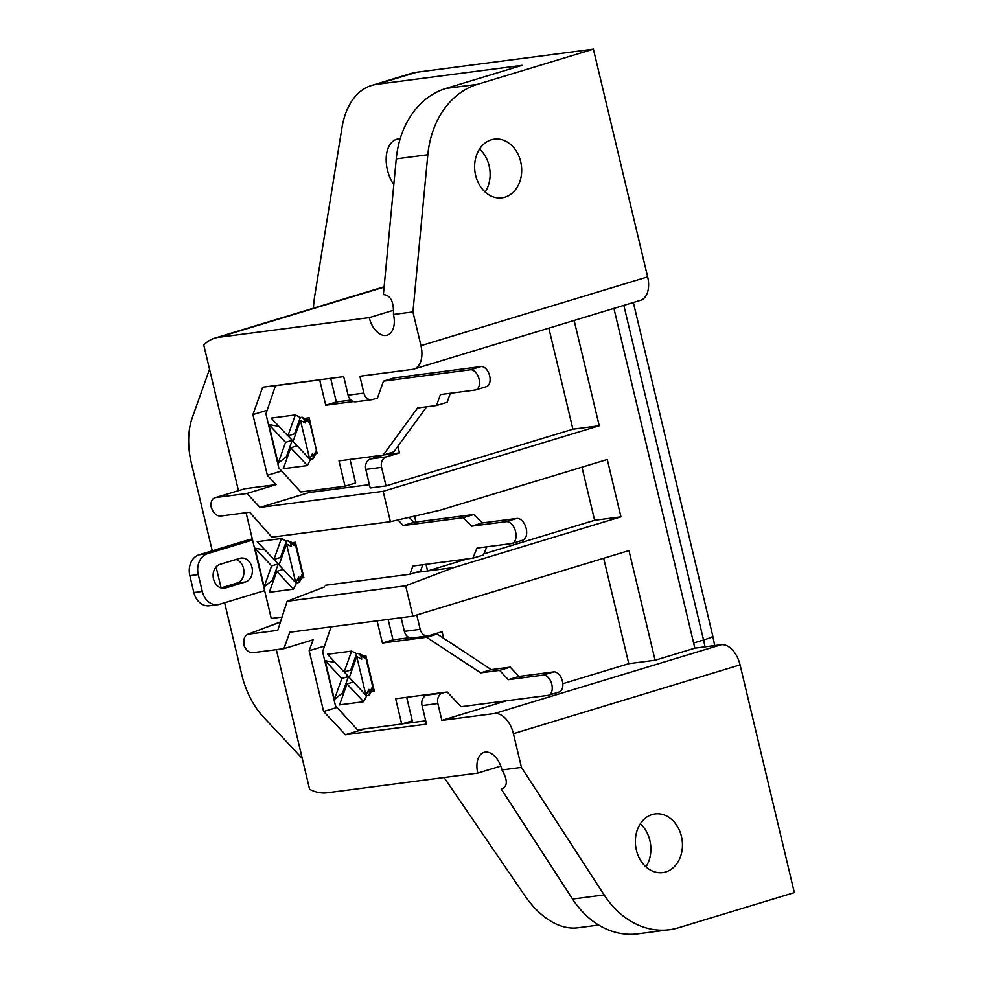 <?xml version="1.0" encoding="UTF-8"?>
<svg xmlns="http://www.w3.org/2000/svg" width="983" height="983" viewBox="0 0 983 983"><rect width="100%" height="100%" fill="white"/><g stroke="black" fill="none" stroke-linecap="round" stroke-linejoin="round"><path stroke-width="1.47" d="M652.085 814.588A29.576 23.432 82.6 0 0 635.976 848.206A29.576 23.432 82.6 0 0 662.751 872.585A29.576 23.432 82.6 0 0 665.749 871.933A29.576 23.432 82.6 0 0 681.846 838.315A29.576 23.432 82.6 0 0 655.083 813.936A29.576 23.432 82.6 0 0 652.085 814.588M491.328 139.807A29.576 23.432 82.6 0 0 475.231 173.438A29.576 23.432 82.6 0 0 501.994 197.816A29.576 23.432 82.6 0 0 504.992 197.165A29.576 23.432 82.6 0 0 521.088 163.547A29.576 23.432 82.6 0 0 494.326 139.168A29.576 23.432 82.6 0 0 491.328 139.807M393.79 184.792A29.576 17.891 73.1 0 1 387.425 169.912A29.576 17.891 73.1 0 1 396.727 139.267A29.576 17.891 73.1 0 1 400.167 138.8M445.127 692.278L442.473 693.076A8.7 6.893 82.6 0 0 437.853 703.521L441.871 720.392L494.498 713.523L721.178 644.737A22.621 13.676 73.1 0 1 740.076 664.877L794.338 892.613L678.43 927.78A88.728 70.297 82.6 0 1 669.435 929.721A88.728 70.297 82.6 0 1 604.164 894.948L521.445 767.391L501.969 769.947A20.004 12.103 -106.9 0 0 484.054 752.376A20.004 12.103 -106.9 0 0 477.763 773.105L327.069 792.802A64.362 38.939 -106.9 0 1 309.608 789.3L276.334 649.652M426.008 564.316L427.593 570.976L453.913 567.535L405.672 585.794L287.122 601.277L277.759 630.336L248.429 634.17C244.472 635.411 243.071 639.368 244.214 646.04C246.5 650.66 249.264 652.909 252.52 652.773L283.903 648.669L313.061 639.822L309.166 650.758L323.628 711.495L345.451 734.731L426.487 724.139L422.063 705.585A8.7 6.893 -97.4 0 1 426.683 695.141L442.473 693.076M740.076 664.877L513.409 733.662L521.445 767.391M513.409 733.662A22.621 13.676 -106.9 0 0 494.498 713.523M416.755 614.977L420.171 629.304A8.7 6.893 82.6 0 0 427.924 635.915L412.135 637.979A8.7 6.893 -97.4 0 1 404.382 631.369L401.125 617.693M381.588 467.355L386.012 485.909L370.222 487.973L365.799 469.419A8.7 6.893 -97.4 0 1 370.419 458.975L386.208 456.911A8.7 6.893 82.6 0 0 381.588 467.355L365.799 469.419M238.451 490.615L203.776 345.045A64.362 38.939 -106.9 0 1 214.749 338.152A64.362 38.939 -106.9 0 1 218.57 337.329L369.252 317.632A20.004 12.103 -106.9 0 0 387.167 335.203A20.004 12.103 -106.9 0 0 393.458 314.474L412.934 311.93L420.97 345.672A22.621 13.676 -106.9 0 1 413.855 369.092A22.621 13.676 -106.9 0 1 412.516 369.387L359.889 376.256L363.907 393.126A8.7 6.893 82.6 0 0 371.66 399.749L355.871 401.801A8.7 6.893 -97.4 0 1 348.117 395.191L343.706 376.636L262.658 387.228L252.901 414.593L267.364 475.33L276.088 484.619L244.988 488.686L215.547 497.57C212.426 498.258 210.866 501.06 210.841 505.999C212.856 512.561 216.014 515.928 220.303 516.087L249.633 512.254L271.849 537.173L390.398 521.69L383.161 491.316L599.237 425.762L574.146 320.458M215.216 497.668L244.988 488.686M209.539 369.239L192.287 417.628A64.362 38.939 -106.9 0 0 191.39 463.251L212.254 550.799M216.088 566.933L221.089 587.908M224.628 602.763L241.769 674.707A64.362 38.939 -106.9 0 0 263.69 717.344L302.26 758.434M415.944 522.047L414.531 516.112M415.526 572.548L427.593 570.976L467.33 558.909M483.919 553.884L594.617 520.29L581.961 467.171M313.466 308.195A86.983 52.615 -106.9 0 1 314.658 296.424L341.887 128.195A86.983 52.615 73.1 0 1 371.66 85.435A86.983 52.615 73.1 0 1 376.821 84.317L522.047 65.345L445.913 88.445A88.728 70.297 82.6 0 0 396.247 158.877L383.382 294.642C390.558 295.047 393.913 301.658 393.458 314.474M598.733 925.04L577.771 927.78A86.983 52.615 73.1 0 1 524.664 895.415L444.083 777.504M485.184 192.066A29.576 23.432 82.6 0 0 479.557 149.035M503.321 788.243L501.146 788.907L572.585 899.076A88.728 70.297 82.6 0 0 637.856 933.85L669.435 929.721M645.942 866.834A29.576 23.432 82.6 0 0 640.314 823.803M371.66 85.435L411.435 73.369A86.983 52.615 73.1 0 1 416.595 72.251L593.388 49.15L647.65 276.887A22.621 13.676 73.1 0 1 640.535 300.319L413.855 369.092M613.908 308.392L694.858 648.178L721.178 644.737M445.913 88.445L477.492 84.317L593.388 49.15M477.492 84.317A88.728 70.297 82.6 0 0 427.826 154.749L412.934 311.93M562.804 683.701L628.776 663.685L655.096 660.244L694.858 648.178M441.871 720.392L506.528 700.768M453.913 567.535L620.937 516.849L607.273 459.491L440.249 510.177L390.398 521.69M655.096 660.244L628.973 550.591L412.897 616.157L405.672 585.794M501.969 769.947C508.002 780.527 507.719 786.842 501.146 788.907L502.288 788.661M369.252 317.632L393.63 310.235M500.814 766.113L477.763 773.105M283.903 648.669L289.764 632.241L412.897 616.157M628.776 663.685L603.673 558.27M427.924 635.915A8.7 6.893 82.6 0 0 428.809 635.718L442.067 631.7L443.64 638.311M386.012 485.909L572.917 429.202L548.846 328.138M572.917 429.202L599.237 425.762M307.691 491.07L309.067 492.532L369.436 484.644M309.067 492.532L260.016 507.412L246.93 493.466L276.088 484.619M383.161 491.316L260.016 507.412M371.66 399.749A8.7 6.893 82.6 0 0 372.545 399.553L377.447 398.066M383.726 454.945L399.467 452.893L397.894 446.282M399.467 452.893L386.208 456.911M594.617 520.29L620.937 516.849M383.137 455.117L370.419 458.975M281.642 470.992L267.364 475.33M267.167 410.267L252.901 414.593M429.338 694.342L426.683 695.141M402.219 723.881L425.688 720.809M364.791 728.858L345.451 734.731M337.009 707.428L323.628 711.495M324.513 646.101L309.166 650.758M246.93 493.466L215.547 497.57M280.425 622.055L247.495 634.404L280.474 621.92M287.122 601.277L324.66 586.9M276.764 571.381L293.438 589.149L269.305 592.307L276.764 571.381L283.264 569.415M271.615 565.901L264.157 586.826L254.941 548.145L271.615 565.901L278.25 563.898L272.414 580.253L272.893 582.243M273.925 559.45L257.251 541.694L281.384 538.537L273.925 559.45L280.548 557.447L286.385 541.092L281.384 538.537M286.52 544.017L295.736 582.698L279.061 564.93L286.52 544.017L291.521 546.573L290.821 543.624L288.216 540.847L293.794 543.402M293.217 543.402L295.822 546.167L290.821 543.624M295.736 582.698L298.734 576.812L299.311 582.243L296.424 583.263L293.438 589.149M299.434 579.761L302.42 573.875L301.806 577.291L303.649 576.738M302.42 573.875L295.822 546.167M293.77 543.562L295.613 542.997M254.941 548.145L265.017 549.976M272.414 580.253L264.157 586.826M288.216 540.847L286.385 541.092M295.797 582.587L296.424 583.263M274.048 559.413L278.25 563.898M346.999 683.971L363.673 701.727L339.54 704.885L346.999 683.971L353.499 681.993M341.851 678.491L334.392 699.405L325.176 660.723L341.851 678.491L348.474 676.476L342.649 692.831L343.116 694.821M344.148 672.04L327.474 654.273L351.607 651.127L344.148 672.04L350.784 670.025L356.608 653.67L351.607 651.127M356.755 656.595L365.971 695.276L349.297 677.52L356.755 656.595L361.756 659.151L361.056 656.202L358.451 653.437L364.029 655.98M363.452 655.98L366.057 658.757L361.056 656.202M365.971 695.276L368.957 689.39L369.547 694.821L366.659 695.841L363.673 701.727M369.657 692.339L372.655 686.453L372.041 689.882L373.884 689.316M372.655 686.453L366.057 658.757M363.993 656.14L365.332 655.735M325.176 660.723L335.252 662.554M342.649 692.831L334.392 699.405M358.451 653.437L356.608 653.67M366.02 695.165L366.659 695.841M344.271 672.003L348.474 676.476M290.735 447.793L307.409 465.561L283.276 468.719L290.735 447.793L297.235 445.827M285.586 442.325L278.128 463.239L268.912 424.558L285.586 442.325L292.221 440.31L286.385 456.665L286.864 458.656M287.884 435.874L271.21 418.107L295.342 414.949L287.884 435.874L294.519 433.859L300.343 417.505L295.342 414.949M300.491 420.429L309.706 459.11L293.032 441.342L300.491 420.429L305.492 422.985L304.791 420.036L302.186 417.259L307.765 419.815M307.188 419.815L309.792 422.579L304.791 420.036M309.706 459.11L312.692 453.224L313.282 458.656L310.395 459.675L307.409 465.561M313.393 456.173L316.391 450.288L315.776 453.716L317.62 453.151M316.391 450.288L309.792 422.579M307.74 419.974L309.571 419.409M268.912 424.558L278.988 426.389M286.385 456.665L278.128 463.239M302.186 417.259L300.343 417.505M309.756 459L310.395 459.675M288.019 435.825L292.221 440.31M236.104 559.487A12.177 9.646 -97.4 0 1 243.551 568.432A12.177 9.646 -97.4 0 1 237.087 583.054L220.978 587.945M251.967 567.326A12.177 9.646 -97.4 0 1 245.504 581.948L225.623 587.981A12.177 9.646 -97.4 0 1 224.382 588.252A12.177 9.646 -97.4 0 1 213.372 578.213A12.177 9.646 -97.4 0 1 219.995 564.365L239.877 558.332A12.177 9.646 -97.4 0 1 241.118 558.074A12.177 9.646 -97.4 0 1 251.967 567.326M397.968 519.933L403.227 525.549L463.226 517.709L471.754 526.151L506.147 521.666A11.304 6.844 -106.9 0 1 515.596 531.729A11.304 6.844 -106.9 0 1 512.032 543.452A11.304 6.844 -106.9 0 1 511.369 543.587L476.976 548.084L472.872 558.184L412.872 566.036L409.948 574.244L325.226 585.315M409.174 517.353L413.843 522.329L473.831 514.49L482.358 522.944L516.751 518.446A11.304 6.844 73.1 0 1 526.2 528.51A11.304 6.844 73.1 0 1 522.637 540.232L512.032 543.452M282.047 617.041L271.259 618.454L264.624 590.623L219.553 604.299A17.399 13.787 -97.4 0 1 217.796 604.68L209.379 605.774A17.399 13.787 -97.4 0 1 193.86 592.552L189.842 575.682A17.399 13.787 -97.4 0 1 199.082 554.793L244.153 541.117A13.922 1.106 -13.4 0 1 252.312 538.93M217.796 604.68A17.399 13.787 -97.4 0 1 202.289 591.447L198.271 574.576A17.399 13.787 -97.4 0 1 207.499 553.687L252.57 540.011L264.624 590.623M252.57 540.011L246.069 512.721M301.474 577.979L303.87 577.672L295.428 542.235L292.32 542.653M422.801 564.734L420.552 571.025L409.948 574.244M486.794 546.806L483.476 554.977L472.872 558.184M413.843 522.329L403.227 525.549M473.831 514.49L463.226 517.709M482.358 522.944L471.754 526.151M375.199 398.754L377.3 398.471L383.481 381.146L470.341 369.792A10.432 6.316 -106.9 0 1 479.065 379.094A10.432 6.316 -106.9 0 1 475.772 389.907A10.432 6.316 -106.9 0 1 475.158 390.03L440.409 394.576L436.501 405.524L417.554 407.994L383.198 455.104L338.988 460.88L345.021 486.192L300.81 491.967L278.803 467.883L265.938 413.892L275.498 385.692L319.696 379.905L325.729 405.217L353.462 401.592M426.683 406.802L393.802 451.885L383.198 455.104M383.481 381.146L394.085 377.927L480.945 366.573A10.432 6.316 73.1 0 1 489.669 375.875A10.432 6.316 73.1 0 1 486.376 386.688L475.772 389.907M450.325 393.286L447.105 402.305L436.501 405.524M317.104 453.31L309.19 417.812L304.927 418.365M276.284 385.447L275.498 385.692M320.495 379.671L319.696 379.905M350.022 459.442L355.625 482.972L345.021 486.192M330.693 378.332L336.333 401.998L350.906 400.093M336.333 401.998L325.729 405.217M331.038 626.847L322.608 651.754L335.461 705.733L357.48 729.816L401.691 724.041L395.658 698.741L447.228 691.995L461.052 706.716L547.9 695.374A10.432 6.316 -106.9 0 0 548.514 695.239A10.432 6.316 -106.9 0 0 551.807 684.426A10.432 6.316 -106.9 0 0 543.071 675.124L553.675 671.905L518.926 676.451L510.202 667.15L491.254 669.632L437.202 634.072L431.992 634.76M543.071 675.124L508.322 679.671L499.597 670.369L480.65 672.851L426.597 637.291L382.399 643.066L377.091 620.838M363.907 655.919L365.86 655.673L374.302 691.098L371.23 691.491M409.53 637.697L393.003 639.847L388.125 619.388M401.691 724.041L412.295 720.822L406.679 697.303M553.675 671.905A10.432 6.316 73.1 0 1 562.411 681.207A10.432 6.316 73.1 0 1 559.118 692.02L548.514 695.239M382.399 643.066L393.003 639.847M426.597 637.291L437.202 634.072M480.65 672.851L491.254 669.632M499.597 670.369L510.202 667.15M508.322 679.671L518.926 676.451M437.853 703.521L422.063 705.585M404.382 631.369L420.171 629.304M348.117 395.191L363.907 393.126M218.57 337.329L384.107 287.097M705.008 646.851A86.983 52.615 -106.9 0 0 703.545 640.007L693.629 643.017M633.335 302.494L712.822 636.161A25.226 2.003 166.6 0 1 703.545 640.007L623.836 305.381M420.97 345.672L647.65 276.887M376.821 84.317L416.595 72.251M396.247 158.877L427.826 154.749M572.585 899.076L604.164 894.948M245.504 581.948L237.087 583.054M193.86 592.552L202.289 591.447M189.842 575.682L198.271 574.576M199.082 554.793L207.499 553.687M506.147 521.666L516.751 518.446M225.623 587.981L223.129 588.313M470.341 369.792L480.945 366.573M214.749 338.152L384.132 286.753M712.822 636.161L714.69 645.585M301.83 577.291L299.311 582.243M372.053 689.869L369.547 694.821M315.801 453.704L313.282 458.656"/></g></svg>
